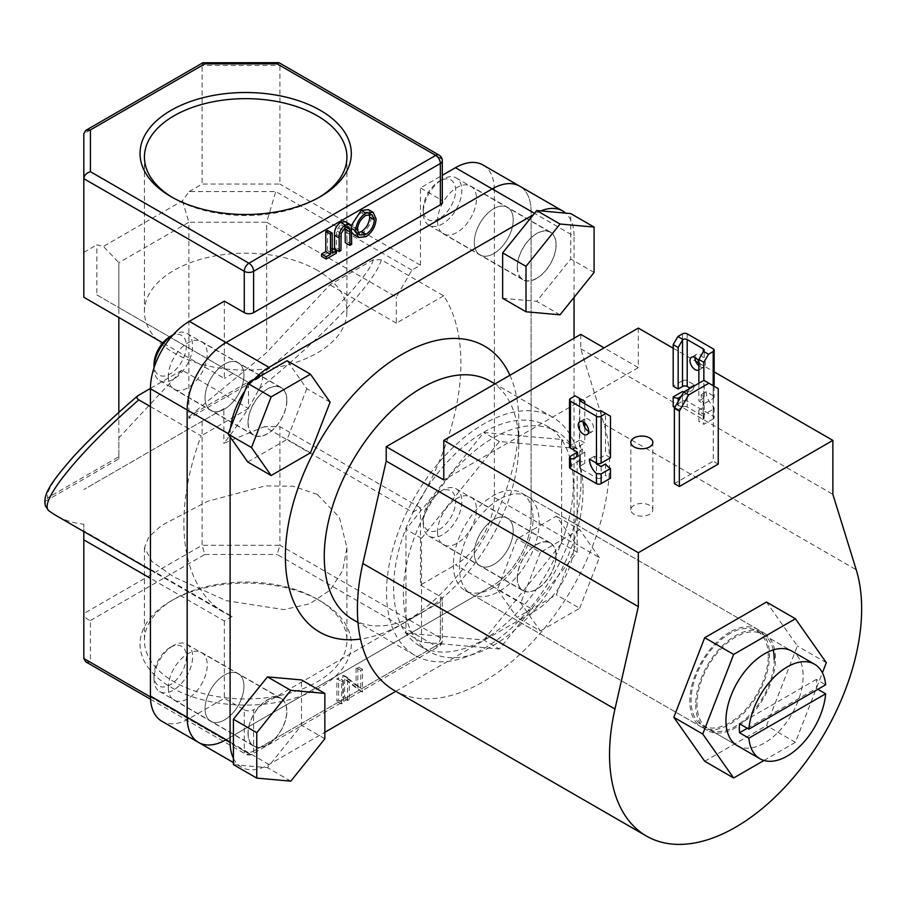 <?xml version="1.0" encoding="UTF-8"?>
<svg xmlns="http://www.w3.org/2000/svg" width="907" height="907" viewBox="0 0 907 907"><rect width="100%" height="100%" fill="white"/><g stroke="black" fill="none" stroke-linecap="round" stroke-linejoin="round"><path stroke-width="0.68" stroke-dasharray="4.54 3.4" d="M768.274 655.954A54.579 31.518 120 0 0 756.971 630.966A54.579 31.518 120 0 0 714.909 645.591A54.579 31.518 120 0 0 691.077 700.521A54.579 31.518 120 0 0 702.381 725.509A54.579 31.518 120 0 0 744.443 710.884A54.579 31.518 120 0 0 768.274 655.954M817.876 689.32L816.323 688.413A54.579 31.518 120 0 0 816.515 683.81A54.579 31.518 120 0 0 816.323 679.434L825.653 684.819M352.755 619.47A137.558 79.419 120 0 0 421.54 612.656A137.558 79.419 120 0 0 518.804 444.181A137.558 79.419 120 0 0 490.313 381.212M518.804 444.181L518.804 421.721A165.074 95.303 -60 0 1 402.084 623.88A165.074 95.303 -60 0 1 360.487 639.05M509.915 375.271A165.074 95.303 -60 0 1 518.804 421.721M581.058 480.12A137.558 79.419 120 0 0 552.567 417.152A137.558 79.419 120 0 0 446.561 453.999A137.558 79.419 120 0 0 386.518 592.43A137.558 79.419 120 0 0 415.009 655.41A137.558 79.419 120 0 0 521.003 618.551A137.558 79.419 120 0 0 581.058 480.12M517.251 267.168A27.516 15.884 120 0 0 522.942 279.764A27.516 15.884 120 0 0 544.143 272.395A27.516 15.884 120 0 0 556.15 244.709A27.516 15.884 120 0 0 550.458 232.113A27.516 15.884 120 0 0 529.257 239.482A27.516 15.884 120 0 0 517.251 267.168M474.293 242.373A27.516 15.884 120 0 0 479.984 254.969A27.516 15.884 120 0 0 501.186 247.6A27.516 15.884 120 0 0 513.203 219.913A27.516 15.884 120 0 0 507.501 207.318A27.516 15.884 120 0 0 486.299 214.687A27.516 15.884 120 0 0 474.293 242.373A27.516 15.884 120 0 0 479.984 254.969A27.516 15.884 120 0 0 501.186 247.6A27.516 15.884 120 0 0 513.203 219.913A27.516 15.884 120 0 0 507.501 207.318A27.516 15.884 120 0 0 486.299 214.687A27.516 15.884 120 0 0 474.293 242.373M517.251 578.065A27.516 15.884 120 0 0 522.942 590.65A27.516 15.884 120 0 0 544.143 583.28A27.516 15.884 120 0 0 556.15 555.594A27.516 15.884 120 0 0 550.458 542.998A27.516 15.884 120 0 0 529.257 550.379A27.516 15.884 120 0 0 517.251 578.065M474.293 553.259A27.516 15.884 120 0 0 479.984 565.855A27.516 15.884 120 0 0 501.186 558.485A27.516 15.884 120 0 0 513.203 530.799A27.516 15.884 120 0 0 507.501 518.203A27.516 15.884 120 0 0 486.299 525.572A27.516 15.884 120 0 0 474.293 553.259A27.516 15.884 120 0 0 479.984 565.855A27.516 15.884 120 0 0 501.186 558.485A27.516 15.884 120 0 0 513.203 530.799A27.516 15.884 120 0 0 507.501 518.203A27.516 15.884 120 0 0 486.299 525.572A27.516 15.884 120 0 0 474.293 553.259M248.008 733.502A27.516 15.884 120 0 0 253.711 746.098A27.516 15.884 120 0 0 274.912 738.729A27.516 15.884 120 0 0 286.918 711.043A27.516 15.884 120 0 0 281.215 698.447A27.516 15.884 120 0 0 260.014 705.816A27.516 15.884 120 0 0 248.008 733.502M205.05 708.707A27.516 15.884 120 0 0 210.753 721.292A27.516 15.884 120 0 0 231.954 713.922A27.516 15.884 120 0 0 243.96 686.236A27.516 15.884 120 0 0 238.269 673.652A27.516 15.884 120 0 0 217.068 681.021A27.516 15.884 120 0 0 205.05 708.707A27.516 15.884 120 0 0 210.753 721.292A27.516 15.884 120 0 0 231.954 713.922A27.516 15.884 120 0 0 243.96 686.236A27.516 15.884 120 0 0 238.269 673.652A27.516 15.884 120 0 0 217.068 681.021A27.516 15.884 120 0 0 205.05 708.707M248.008 422.617A27.516 15.884 120 0 0 253.711 435.213A27.516 15.884 120 0 0 274.912 427.832A27.516 15.884 120 0 0 286.918 400.146A27.516 15.884 120 0 0 281.215 387.561A27.516 15.884 120 0 0 260.014 394.93A27.516 15.884 120 0 0 248.008 422.617M205.05 397.81A27.516 15.884 120 0 0 210.753 410.406A27.516 15.884 120 0 0 231.954 403.037A27.516 15.884 120 0 0 243.96 375.351A27.516 15.884 120 0 0 238.269 362.755A27.516 15.884 120 0 0 217.068 370.124A27.516 15.884 120 0 0 205.05 397.81A27.516 15.884 120 0 0 210.753 410.406A27.516 15.884 120 0 0 231.954 403.037A27.516 15.884 120 0 0 243.96 375.351A27.516 15.884 120 0 0 238.269 362.755A27.516 15.884 120 0 0 217.068 370.124A27.516 15.884 120 0 0 205.05 397.81M729.682 632.236A56.347 32.527 120 0 0 692.869 681.883A56.347 32.527 120 0 0 701.508 727.04A56.347 32.527 120 0 0 729.682 724.251A56.347 32.527 120 0 0 766.483 674.593A56.347 32.527 120 0 0 757.844 629.447A56.347 32.527 120 0 0 729.682 632.236M499.349 499.258A56.347 32.527 120 0 0 462.536 548.905A56.347 32.527 120 0 0 471.175 594.062A56.347 32.527 120 0 0 499.349 591.262A56.347 32.527 120 0 0 536.162 541.615A56.347 32.527 120 0 0 527.523 496.469A56.347 32.527 120 0 0 499.349 499.258M483.782 640.025L561.603 543.225L561.603 439.476L483.782 432.526L405.973 529.325L405.973 633.075L483.782 640.025L499.349 649.015L577.158 552.216L561.603 543.225M233.416 758.252A55.021 31.768 120 0 0 241.511 767.231A55.021 31.768 120 0 0 269.016 764.499L324.853 732.266M198.554 742.425A55.021 31.768 120 0 0 226.07 739.704L492.184 586.058A55.021 31.768 120 0 0 531.094 518.668L531.094 211.376A55.021 31.768 120 0 0 519.7 186.184A55.021 31.768 120 0 1 531.094 211.376L531.094 518.668L494.372 497.467L494.372 190.164L574.052 236.171A55.021 31.768 120 0 0 565.639 213.134M395.781 691.315L535.141 610.853A55.021 31.768 120 0 0 574.052 543.463L574.052 338.243M574.052 297.383L574.052 236.171M540.81 210.912A55.021 31.768 120 0 0 535.141 213.712L533.305 214.766M253.325 380.237A55.021 31.768 120 0 0 244.867 391.008M230.525 427.957A55.021 31.768 120 0 0 230.106 434.748L230.106 436.868M577.158 552.216L577.158 448.455L499.349 441.505L421.528 538.316L421.528 642.065L499.349 649.015M421.528 642.065L405.973 633.075M577.158 448.455L561.603 439.476M499.349 441.505L483.782 432.526M421.528 538.316L405.973 529.325M816.323 679.434L739.522 723.775M747.3 728.264L816.323 688.413M773.206 649.934A54.579 31.518 120 0 0 762.878 634.39A54.579 31.518 120 0 0 720.816 649.004A54.579 31.518 120 0 0 696.995 703.934A54.579 31.518 120 0 0 708.299 728.922A54.579 31.518 120 0 0 750.361 714.308A54.579 31.518 120 0 0 774.193 659.378M702.381 725.509L737.244 745.633A54.579 31.518 120 0 0 779.306 731.019A54.579 31.518 120 0 0 803.137 676.089A54.579 31.518 120 0 0 791.834 651.101L762.878 634.39M763.966 760.474L795.428 742.311L822.4 672.779M704.705 761.256L766.483 725.6L797.366 645.988L766.483 602.055M795.428 742.311L766.483 725.6M826.311 662.7L797.366 645.988M703.923 380.339L713.253 385.724L713.253 461.198L674.354 483.669M713.253 385.724L718.242 388.604M718.242 464.078L713.253 461.198M649.605 505.324A11.009 6.349 0 0 0 637.61 503.941A11.009 6.349 0 0 0 630.818 509.813A11.009 6.349 0 0 0 634.038 514.303A11.009 6.349 0 0 0 646.033 515.686A11.009 6.349 0 0 0 652.825 509.813A11.009 6.349 0 0 0 649.605 505.324M573.326 484.225A127.071 73.365 -60 0 1 517.863 612.1A127.071 73.365 -60 0 1 419.941 646.147A127.071 73.365 -60 0 1 393.627 587.974A127.071 73.365 -60 0 1 449.09 460.098A127.071 73.365 -60 0 1 547.012 426.052A127.071 73.365 -60 0 1 573.326 484.225M583.054 489.837A127.071 73.365 -60 0 1 527.591 617.712A127.071 73.365 -60 0 1 429.669 651.759A127.071 73.365 -60 0 1 403.354 593.586A127.071 73.365 -60 0 1 458.817 465.71A127.071 73.365 -60 0 1 556.739 431.664A127.071 73.365 -60 0 1 583.054 489.837M580.741 334.377L580.741 348.753L604.107 424.193A178.271 102.922 -60 0 1 609.538 463.318A178.271 102.922 -60 0 1 531.717 642.723A178.271 102.922 -60 0 1 394.341 690.488M695.748 704.66A56.347 32.527 120 0 0 707.415 730.452A56.347 32.527 120 0 0 750.837 715.351A56.347 32.527 120 0 0 775.428 658.652A56.347 32.527 120 0 0 763.762 632.859A56.347 32.527 120 0 0 720.339 647.961A56.347 32.527 120 0 0 695.748 704.66M453.364 564.71A56.347 32.527 120 0 0 465.03 590.502A56.347 32.527 120 0 0 508.442 575.412A56.347 32.527 120 0 0 533.044 518.713A56.347 32.527 120 0 0 521.378 492.92A56.347 32.527 120 0 0 477.955 508.011A56.347 32.527 120 0 0 453.364 564.71M673.187 348.22L695.692 361.213M698.866 363.038L714.149 371.87M638.324 328.085L638.324 367.63L604.085 347.857M580.741 348.753L832.864 494.315M638.324 367.63L443.784 479.939M439.43 218.474A22.89 13.22 -60 0 1 423.24 209.132A22.89 13.22 -60 0 1 439.43 181.094L442.548 179.291A27.289 15.759 120 0 0 423.24 212.726A27.289 15.759 120 0 0 428.898 225.219A27.289 15.759 120 0 0 442.548 223.859A27.289 15.759 120 0 0 460.371 199.812A27.289 15.759 120 0 0 456.187 177.942A27.289 15.759 120 0 0 442.548 179.291L439.43 181.094A22.89 13.22 -60 0 1 455.62 190.436A22.89 13.22 -60 0 1 439.43 218.474M536.695 278.222A27.289 15.759 -60 0 1 523.056 279.571A27.289 15.759 -60 0 1 518.872 257.701A27.289 15.759 -60 0 1 536.695 233.655A27.289 15.759 -60 0 1 550.345 232.305A27.289 15.759 -60 0 1 554.528 254.175A27.289 15.759 -60 0 1 536.695 278.222M560.038 314.808L536.695 301.328L570.741 258.983L570.741 213.587M594.085 272.463L570.741 258.983M502.659 298.29L536.695 301.328M423.24 520.017A22.89 13.22 -60 0 1 439.43 491.979A22.89 13.22 -60 0 1 455.62 501.322A22.89 13.22 -60 0 1 439.43 529.359A22.89 13.22 -60 0 1 423.24 520.017L423.24 523.611A27.289 15.759 120 0 0 428.898 536.105A27.289 15.759 120 0 0 449.929 528.792A27.289 15.759 120 0 0 461.844 501.322A27.289 15.759 120 0 0 456.187 488.839A27.289 15.759 120 0 0 442.548 490.188A27.289 15.759 120 0 0 423.24 523.611M517.398 577.974A27.289 15.759 -60 0 1 529.314 550.504A27.289 15.759 -60 0 1 550.345 543.191A27.289 15.759 -60 0 1 555.991 555.685A27.289 15.759 -60 0 1 544.087 583.156A27.289 15.759 -60 0 1 523.056 590.468A27.289 15.759 -60 0 1 517.398 577.974M497.387 589.527L517.047 617.486L556.354 594.788L576.013 544.132L556.354 516.174L517.047 538.86L497.387 589.527L520.731 602.996L540.391 630.966L517.047 617.486M540.391 630.966L579.698 608.268L556.354 594.788M579.698 608.268L599.357 557.612L576.013 544.132M599.357 557.612L579.698 529.643L556.354 516.174M579.698 529.643L540.391 552.34L517.047 538.86M540.391 552.34L520.731 602.996M170.199 647.428A22.89 13.22 -60 0 1 186.377 656.77A22.89 13.22 -60 0 1 170.199 684.808A22.89 13.22 -60 0 1 154.009 675.454A22.89 13.22 -60 0 1 170.199 647.428L173.305 645.625A27.289 15.759 120 0 0 154.009 679.048A27.289 15.759 120 0 0 159.666 691.542A27.289 15.759 120 0 0 173.305 690.193A27.289 15.759 120 0 0 191.139 666.146A27.289 15.759 120 0 0 186.955 644.276A27.289 15.759 120 0 0 173.305 645.625L170.199 647.428M267.463 699.989A27.289 15.759 -60 0 1 281.113 698.639A27.289 15.759 -60 0 1 285.286 720.509A27.289 15.759 -60 0 1 267.463 744.556A27.289 15.759 -60 0 1 253.813 745.905A27.289 15.759 -60 0 1 249.629 724.035A27.289 15.759 -60 0 1 267.463 699.989M233.416 764.624L267.463 767.662L301.509 725.317L301.509 679.921M290.807 781.142L267.463 767.662M324.853 738.786L301.509 725.317M170.199 336.531A22.89 13.22 -60 0 1 186.377 345.884A22.89 13.22 -60 0 1 170.199 373.911A22.89 13.22 -60 0 1 154.009 364.569M154.009 368.163A27.289 15.759 120 0 1 154.009 367.845L154.009 368.163A27.289 15.759 120 0 0 159.666 380.657A27.289 15.759 120 0 0 180.697 373.344A27.289 15.759 120 0 0 192.601 345.884A27.289 15.759 120 0 0 186.955 333.391A27.289 15.759 120 0 0 173.305 334.74A27.289 15.759 120 0 0 173.033 334.898L173.305 334.74M286.759 400.236A27.289 15.759 -60 0 1 274.844 427.707A27.289 15.759 -60 0 1 253.813 435.02A27.289 15.759 -60 0 1 248.167 422.526A27.289 15.759 -60 0 1 260.082 395.055A27.289 15.759 -60 0 1 281.113 387.743A27.289 15.759 -60 0 1 286.759 400.236M330.114 402.164L306.77 388.684L287.122 360.725M247.804 462.037L287.122 439.339L306.77 388.684M310.466 452.82L287.122 439.339M172.557 197.533A101.244 58.456 0 0 0 174.087 198.429L170.97 196.638L174.087 198.429A101.244 58.456 0 0 0 317.269 198.429A101.244 58.456 0 0 0 318.788 197.533M317.269 599.176L320.375 600.978A105.643 60.996 0 0 0 170.97 600.978A105.643 60.996 0 0 0 170.97 687.234A105.643 60.996 0 0 0 320.375 687.234A105.643 60.996 0 0 0 320.375 600.978L317.269 599.176A101.244 58.456 180 0 1 346.916 640.512A101.244 58.456 180 0 1 284.413 694.513A101.244 58.456 180 0 1 174.087 681.837A101.244 58.456 180 0 1 144.428 640.512A101.244 58.456 180 0 1 174.087 599.176A101.244 58.456 180 0 1 317.269 599.176M317.269 270.32A101.244 58.456 0 0 0 206.932 257.645A101.244 58.456 0 0 0 144.428 311.645A101.244 58.456 0 0 0 174.087 352.982A101.244 58.456 0 0 0 284.413 365.646A101.244 58.456 0 0 0 346.916 311.645A101.244 58.456 0 0 0 317.269 270.32M437.559 221.172A27.516 15.884 120 0 0 443.262 233.757A27.516 15.884 120 0 0 464.463 226.387A27.516 15.884 120 0 0 476.47 198.701A27.516 15.884 120 0 0 470.778 186.105A27.516 15.884 120 0 0 449.577 193.486A27.516 15.884 120 0 0 437.559 221.172M437.559 532.058A27.516 15.884 120 0 0 443.262 544.654A27.516 15.884 120 0 0 464.463 537.284A27.516 15.884 120 0 0 476.47 509.598A27.516 15.884 120 0 0 470.778 497.002A27.516 15.884 120 0 0 449.577 504.371A27.516 15.884 120 0 0 437.559 532.058M168.328 687.495A27.516 15.884 120 0 0 174.031 700.091A27.516 15.884 120 0 0 195.22 692.721A27.516 15.884 120 0 0 207.238 665.035A27.516 15.884 120 0 0 201.535 652.439A27.516 15.884 120 0 0 180.334 659.808A27.516 15.884 120 0 0 168.328 687.495M168.328 376.609A27.516 15.884 120 0 0 174.031 389.205A27.516 15.884 120 0 0 195.22 381.836A27.516 15.884 120 0 0 207.238 354.149A27.516 15.884 120 0 0 201.535 341.554A27.516 15.884 120 0 0 180.334 348.923A27.516 15.884 120 0 0 168.328 376.609M317.269 494.394L293.063 486.209L265.207 485.914L207.499 501.356L161.389 525.527L148.691 537.091L144.428 547.681L151.968 561.535L174.087 577.056L226.172 600.638L283.914 609.617L309.672 603.813L329.967 590.287L342.665 570.616L346.916 547.681L339.399 517.319L317.269 494.394M259.062 389.069C298.505 356.564 329.921 327.212 353.311 301.011C369.285 282.927 378.627 269.198 381.359 259.833L443.67 295.818A195.878 113.092 -60 0 1 460.903 363.129A195.878 113.092 -60 0 1 412.674 512.285L264.368 426.664L223.882 443.342A195.878 113.092 120 0 0 259.062 389.069C261.783 384.273 262.883 379.908 262.361 375.963L261.715 374.217L190.561 415.304L266.681 352.528L266.681 222.249L396.325 297.088L411.88 270.139L420.44 265.195L420.44 187.919L442.299 175.3M327.529 230.423L327.529 250.581L331.769 248.133L331.769 250.434L321.554 256.341M345.284 221.682L346.644 223.553L346.984 241.647L345.238 242.657M345.227 227.328L344.127 224.154L340.658 224.573L336.463 230.786L336.259 247.849L334.513 248.847M368.491 209.653L371.428 216.206C370.906 223.723 367.539 229.641 361.326 233.949L353.934 234.788M351.655 232.135L351.145 225.786M411.88 270.139L275.796 191.57L189.087 191.57L182.488 200.776L103.432 246.421L96.834 244.833L96.834 294.9L248.473 382.448L248.473 408.513L182.035 370.147L118.84 437.888L118.84 456.709L47.686 497.784C43.423 487.07 83.92 441.38 138.544 395.259M182.035 370.147L150.426 388.4M381.359 259.833L373.378 259.685L329.887 284.798L266.681 352.528M373.378 259.685C369.047 276.76 319.287 327.801 261.715 374.217M150.426 406.574L201.127 435.848A195.878 113.092 -60 0 0 224.46 612.735A195.878 113.092 -60 0 0 232.124 616.522L83.818 530.901L83.818 524.212A195.878 113.092 120 0 1 55.917 515.437M83.818 530.901L83.818 531.547M232.124 616.522L224.358 621.012L150.426 578.326M443.67 295.818L396.325 323.153L396.325 297.088M482.978 164.983A55.021 31.768 -60 0 1 494.372 190.164M494.372 497.467A55.021 31.768 -60 0 1 455.461 564.857L492.184 586.058A55.021 31.768 120 0 0 531.094 518.668L574.052 543.463M412.674 512.285L420.44 507.795L420.44 585.072L455.461 564.857M248.473 408.513L201.127 435.848M224.358 621.012L224.358 698.277L189.336 718.503A55.021 31.768 -60 0 1 161.82 721.224M224.358 301.135L224.358 378.412L162.795 342.869M232.918 373.469L224.358 378.412M420.44 507.795L279.912 426.664L264.368 426.664M189.087 191.57L202.102 184.064L279.912 184.064L279.912 65.451L279.107 62.753M420.44 265.195L279.912 184.064M85.757 661.827L90.428 662.291L90.428 620.524C86.437 619.232 84.238 616.907 83.818 613.551L83.818 524.212M223.882 408.694L83.818 489.553L223.882 408.694L223.882 443.342M202.102 421.267L202.102 545.266L83.818 613.551L83.818 658.482M83.818 297.269L83.818 133.737L202.102 65.451L202.102 184.064M83.818 252.35L96.834 244.833M150.437 696.939L244.278 751.109L244.278 709.784L224.358 698.277M420.44 585.072L440.36 596.568L440.36 637.904L279.912 545.266L279.912 426.664M338.628 700.227L336.882 701.236L336.882 678.776L338.628 677.767L338.628 700.227L343.3 702.925L341.554 703.934L336.882 701.236M344.615 679.139L344.615 696.769L342.869 697.778L342.869 675.318L356.088 685.363L356.088 667.688L357.834 666.679L357.834 689.139L344.615 679.139L349.286 681.826L349.286 699.467L344.615 696.769M440.36 601.965L253.609 709.784L253.609 751.109L440.36 643.29L440.36 601.965A6.598 3.809 0 0 0 442.299 599.266A6.598 3.809 0 0 0 440.36 596.568M202.896 62.753L202.102 65.451L279.912 65.451L440.36 158.09L440.36 199.427L420.44 187.919M269.016 764.499L226.07 739.704L492.184 586.058L535.141 610.853M244.278 709.784A6.598 3.809 0 0 0 253.609 709.784M440.36 199.427A6.598 3.809 180 0 1 442.299 202.114M396.325 323.153L329.887 284.798M248.473 382.448L118.84 307.609L118.84 317.484M118.84 412.39L118.84 437.888M45.463 506.106L45.35 501.254L47.686 497.784M45.35 501.254L118.84 458.829L118.84 262.679L188.871 222.249L188.871 418.388L262.361 375.963M190.561 415.304L188.871 418.388M182.488 200.776L188.871 222.249L266.681 222.249L275.796 191.57M96.834 294.9L118.84 307.609L118.84 262.679L103.432 246.421M118.84 458.829L118.84 456.709M90.428 620.524L204.835 554.472L202.102 545.266L279.912 545.266L277.179 554.472L435.7 645.988L248.937 753.808L90.428 662.291M349.286 699.467L347.54 700.476L342.869 697.778M347.54 700.476L347.54 678.017L360.759 688.062L360.759 670.386L362.505 669.377L362.505 691.837L357.437 689.377M362.108 692.064L349.286 681.826M362.505 691.837L357.834 689.139M362.505 669.377L357.834 666.679M360.759 670.386L356.088 667.688M360.759 688.062L356.088 685.363M347.903 677.801L343.243 675.103M347.54 678.017L342.869 675.318M341.554 703.934L341.554 681.474L336.882 678.776M341.554 681.474L343.3 680.465L338.628 677.767M343.3 680.465L343.3 702.925M376.099 218.904L371.428 216.206M365.997 236.648L361.326 233.949M351.599 228.485L350.975 228.122M357.392 229.822L352.721 227.124L355.045 232.351L357.891 232.861M369.183 214.188L367.358 212.057L361.247 212.691C356.066 216.104 353.231 220.923 352.721 227.124M365.906 215.378L361.247 212.691M351.655 244.346L346.984 241.647M351.315 226.251L346.644 223.553M340.93 250.536L336.259 247.849M341.134 233.473L336.463 230.786M345.329 227.272L340.658 224.573M346.202 226.852L345.159 226.262M332.2 253.28L327.529 250.581M336.44 253.132L331.769 250.434M698.866 365.804A7.369 4.252 -120 0 0 700.181 366.768A7.369 4.252 -120 0 0 703.877 367.131A7.369 4.252 -120 0 0 705 361.224A7.369 4.252 -120 0 0 700.181 354.728A7.369 4.252 -120 0 0 696.497 354.365A7.369 4.252 -120 0 0 694.977 357.483M698.866 383.253L698.866 400.962L703.843 403.83L703.843 380.384M713.185 348.844L713.185 395.747A3.299 1.905 180 0 1 714.149 397.096A3.299 1.905 180 0 1 713.185 398.445L703.843 403.83M682.518 333.844L682.518 380.747L673.187 386.133M703.843 414.612L703.843 424.317L713.185 418.932L713.185 409.227L703.843 414.612A13.208 7.619 60 0 1 698.866 410.077L703.22 407.56L704.183 405.667L703.22 402.447A13.208 7.619 60 0 1 701.202 394.579L703.22 395.747A3.299 1.905 180 0 1 704.183 397.096A3.299 1.905 180 0 1 703.22 398.445L698.866 400.962M682.518 380.747A3.299 1.905 180 0 1 687.189 380.747L687.189 333.844M698.866 410.077L698.866 421.449L703.843 424.317M713.185 395.747L706.179 391.699A13.208 7.619 -120 0 0 713.185 406.189L713.185 416.234L687.189 401.223L687.189 391.178A13.208 7.619 -120 0 0 691.463 390.826A13.208 7.619 -120 0 0 694.195 384.783L687.189 380.747M687.189 391.178L682.518 391.529L682.518 401.223L673.187 406.619M678.164 401.586L678.164 409.499L682.518 406.982L682.518 395.611L681.157 396.404M674.74 407.515L678.164 409.499M698.866 361.451A7.369 4.252 60 0 1 698.889 370.011A7.369 4.252 60 0 1 698.866 370.022M689.15 388.865A13.208 7.619 60 0 1 687.189 393.196L691.463 390.826M682.518 395.611L687.189 393.196L687.189 406.982L703.22 416.234L703.22 402.447M703.22 407.56L703.22 418.932L698.866 421.449M682.518 401.223A3.299 1.905 180 0 1 687.189 401.223M713.185 416.234A3.299 1.905 180 0 1 714.149 417.583A3.299 1.905 180 0 1 713.185 418.932M703.22 418.932A3.299 1.905 0 0 0 704.183 417.583A3.299 1.905 0 0 0 703.22 416.234M687.189 406.982A3.299 1.905 0 0 0 682.518 406.982M713.185 409.227L714.149 407.844L713.185 406.189M706.179 391.699L701.202 394.579M694.195 384.783L689.218 387.663M588.677 431.403A7.369 4.252 -120 0 0 592.135 431.653A7.369 4.252 -120 0 0 593.257 425.734A7.369 4.252 -120 0 0 588.45 419.238A7.369 4.252 -120 0 0 584.754 418.875A7.369 4.252 -120 0 0 583.235 421.993M610.468 457.74L605.491 454.872L601.126 457.389A3.299 1.905 180 0 1 596.455 457.389L594.436 456.221A13.208 7.619 -120 0 0 595.876 462.797M610.468 416.234L605.491 413.354L605.491 454.872M584.788 401.404L579.811 398.536L579.811 440.042L570.469 445.439A3.299 1.905 180 0 0 569.505 446.777M579.811 398.536L575.14 395.837M584.788 403.74L584.788 423.081M584.788 427.446L584.788 442.922L579.811 440.042M582.453 449.294L579.811 450.824A13.208 7.619 -120 0 0 584.788 452.037L580.435 454.838A13.208 7.619 -120 0 0 582.453 449.294L580.435 448.126A3.299 1.905 180 0 1 579.46 446.777A3.299 1.905 180 0 1 580.435 445.439L584.788 442.922M605.491 413.354L600.797 410.644M605.491 463.987L605.491 475.359L610.468 478.227M579.811 450.824L579.811 460.529L584.788 463.409L580.435 465.926L580.435 454.554L580.435 468.613L596.455 477.876L596.455 464.089M570.469 456.221L570.469 465.926L579.811 460.529M584.788 452.037L584.788 463.409M601.126 466.504L601.126 477.876L605.491 475.359M580.435 468.613A3.299 1.905 180 0 1 579.46 467.264A3.299 1.905 180 0 1 580.435 465.926M601.126 477.876A3.299 1.905 180 0 1 596.455 477.876M570.469 465.926A3.299 1.905 0 0 0 569.505 467.264M594.436 456.221L589.459 459.089M535.141 213.712L534.472 213.315M230.106 434.748L228.303 433.693M604.107 424.193L856.219 569.755M204.835 554.472L277.179 554.472M226.07 739.704L189.336 718.503M150.528 699.229L245.638 754.136A6.598 6.598 0 0 0 252.248 754.136A6.598 3.809 60 0 0 253.609 751.109A6.598 3.809 180 0 1 244.278 751.109A6.598 3.809 120 0 0 245.638 754.136A6.598 3.809 120 0 0 248.937 753.808A6.598 3.809 60 0 0 252.248 754.136L438.999 646.317A6.598 3.809 60 0 1 435.7 645.988A6.598 3.809 120 0 0 440.36 637.904A6.598 3.809 0 0 1 442.299 640.603A6.598 3.809 0 0 1 440.36 643.29A6.598 3.809 60 0 1 438.999 646.317A6.598 6.598 0 0 0 442.299 640.603L442.299 599.266M442.299 160.788A6.598 3.809 0 0 0 440.36 158.09A6.598 3.809 120 0 0 438.999 155.063M351.655 230.786L346.984 228.088M340.93 237.078L336.259 234.38M713.185 398.445L713.185 385.679M703.22 395.747L703.22 398.445M570.469 398.536L570.469 445.439M580.435 445.439L580.435 448.126M601.126 410.837L601.126 457.389M596.455 457.389L596.455 410.486M756.971 630.966L791.834 651.101M552.567 417.152L494.973 383.899M443.262 233.757L522.942 279.764M443.262 544.654L522.942 590.65M174.031 700.091L253.711 746.098M174.031 389.205L253.711 435.213M701.508 727.04L471.175 594.062M757.844 629.447L527.523 496.469M241.511 767.231L233.416 762.56M201.535 341.554L281.215 387.561M201.535 652.439L281.215 698.447M470.778 497.002L550.458 542.998M470.778 186.105L550.458 232.113M415.009 655.41L357.993 622.485M421.54 612.656L402.084 623.88M737.244 745.633L708.299 728.922M630.818 509.813L630.818 442.423M429.669 651.759L419.941 646.147M465.03 590.502L707.415 730.452M521.378 492.92L763.762 632.859M556.739 431.664L547.012 426.052M652.825 509.813L652.825 442.423M423.24 209.132L423.24 212.726M428.898 225.219L523.056 279.571M456.187 177.942L550.345 232.305M439.43 491.979L442.548 490.188M456.187 488.839L550.345 543.191M428.898 536.105L523.056 590.468M186.955 644.276L281.113 698.639M159.666 691.542L253.813 745.905M154.009 675.454L154.009 679.048M159.666 380.657L253.813 435.02M186.955 333.391L281.113 387.743M174.087 599.176L170.97 600.978M144.428 311.645L144.428 157.104M144.428 547.681L144.428 640.512M150.426 570.004L224.46 612.735M346.916 547.681L346.916 640.512M346.916 311.645L346.916 157.104M355.045 232.351L359.716 235.049M367.358 212.057L372.029 214.744M344.127 224.154L348.787 226.852M317.269 198.429L320.375 196.638M696.497 354.365L691.519 357.245M704.183 397.096L704.183 350.193M714.149 386.246L714.149 397.096M704.183 417.583L704.183 405.667M714.149 407.844L714.149 417.583M703.877 367.131L698.889 370.011M584.754 418.875L579.777 421.755M579.46 446.777L579.46 399.874M579.46 467.264L579.46 455.359M592.135 431.653L587.146 434.521M579.834 455.28L574.743 458.216"/><path stroke-width="1.36" d="M748.865 729.16L825.653 684.819A54.579 31.518 120 0 0 814.554 664.219A54.579 31.518 120 0 0 774.306 676.985A54.579 31.518 120 0 0 748.865 729.16L739.522 723.775A54.579 31.518 120 0 0 739.33 728.378A54.579 31.518 120 0 0 739.522 732.754L748.865 738.151A54.579 31.518 120 0 0 759.964 758.751A54.579 31.518 120 0 0 800.212 745.996A54.579 31.518 120 0 0 825.653 693.81L817.876 689.32M494.973 383.899L490.313 381.212A137.558 79.419 120 0 0 384.307 418.059A137.558 79.419 120 0 0 324.264 556.49A137.558 79.419 120 0 0 352.755 619.47L357.993 622.485M360.487 639.05A165.074 95.303 -60 0 1 285.365 556.49A165.074 95.303 -60 0 1 379.307 370.067A165.074 95.303 -60 0 1 509.915 375.271M230.106 436.868L230.106 742.039A55.021 31.768 120 0 0 233.416 758.252M565.639 213.134A55.021 31.768 120 0 0 562.657 210.98L519.7 186.184A55.021 31.768 120 0 0 492.184 188.905L226.07 342.551A55.021 31.768 120 0 0 187.159 409.941L187.159 717.244A55.021 31.768 120 0 0 198.554 742.425A55.021 31.768 120 0 0 226.07 739.704M324.853 732.266L395.781 691.315M574.052 338.243L574.052 297.383M562.657 210.98A55.021 31.768 120 0 0 540.81 210.912M533.305 214.766L269.016 367.358A55.021 31.768 120 0 0 253.325 380.237M244.867 391.008A55.021 31.768 120 0 0 230.525 427.957M748.865 738.151L825.653 693.81M739.522 732.754L747.3 728.264M814.554 664.219L791.834 651.101A54.579 31.518 120 0 0 749.772 665.727A54.579 31.518 120 0 0 725.94 720.646A54.579 31.518 120 0 0 737.244 745.633L759.964 758.751M822.4 672.779L826.311 662.7L795.428 618.767L733.65 654.423L702.766 734.035L733.65 777.979L763.966 760.474M795.428 618.767L766.483 602.055L704.705 637.712L673.822 717.324L704.705 761.256L733.65 777.979M774.193 659.378A54.579 31.518 120 0 0 773.206 649.934M733.65 654.423L704.705 637.712M702.766 734.035L673.822 717.324M688.674 394.896L679.332 411.064L679.332 486.537L718.242 464.078L718.242 388.604L703.923 380.339L683.685 392.017L688.674 394.896L708.9 383.208M679.332 411.064L674.354 408.195L674.354 483.669L679.332 486.537M674.354 408.195L683.685 392.017M649.605 437.934A11.009 6.349 0 0 0 637.61 436.55A11.009 6.349 0 0 0 630.818 442.423A11.009 6.349 0 0 0 634.038 446.913A11.009 6.349 0 0 0 646.033 448.296A11.009 6.349 0 0 0 652.825 442.423A11.009 6.349 0 0 0 649.605 437.934M714.149 371.87L832.864 440.405L832.864 494.315L856.219 569.755A178.271 102.922 -60 0 1 861.65 608.88A178.271 102.922 -60 0 1 783.829 788.285A178.271 102.922 -60 0 1 646.453 836.05L394.341 690.488A178.271 102.922 -60 0 1 357.415 608.88A178.271 102.922 -60 0 1 362.845 563.485L386.212 461.073L638.324 606.624L638.324 552.714L443.784 440.405L443.784 479.939L386.212 446.697L386.212 461.073M646.453 836.05A178.271 102.922 -60 0 1 609.538 754.431A178.271 102.922 -60 0 1 614.957 709.047L638.324 606.624M604.085 347.857L580.741 334.377L386.212 446.697M832.864 440.405L638.324 552.714M673.187 348.22L638.324 328.085L443.784 440.405M695.692 361.213L698.866 363.038M560.038 314.808L594.085 272.463L594.085 227.067L570.741 213.587L536.695 210.549L502.659 252.894L502.659 298.29L526.003 311.77L560.038 314.808M594.085 227.067L560.038 224.029L536.695 210.549M560.038 224.029L526.003 266.375L502.659 252.894M526.003 266.375L526.003 311.77M267.463 676.883L233.416 719.228L233.416 764.624L256.76 778.104L290.807 781.142L324.853 738.786L324.853 693.402L301.509 679.921L267.463 676.883L290.807 690.352L256.76 732.709L233.416 719.228M256.76 732.709L256.76 778.104M324.853 693.402L290.807 690.352M154.009 364.569L154.009 367.845A27.289 15.759 120 0 1 173.033 334.898L170.199 336.531A22.89 13.22 -60 0 0 154.009 364.569M310.466 374.206L287.122 360.725L247.804 383.423L228.156 434.079L247.804 462.037L271.148 475.517L310.466 452.82L330.114 402.164L310.466 374.206L271.148 396.892L247.804 383.423M271.148 396.892L251.5 447.559L228.156 434.079M251.5 447.559L271.148 475.517M170.97 196.638L170.97 196.638A105.643 60.996 180 0 1 170.97 110.382A105.643 60.996 180 0 1 320.375 110.382A105.643 60.996 180 0 1 320.375 196.638A105.643 60.996 180 0 1 170.97 196.638M318.788 197.533A101.244 58.456 0 0 0 346.916 157.104A101.244 58.456 0 0 0 317.269 115.767A101.244 58.456 0 0 0 206.932 103.103A101.244 58.456 0 0 0 144.428 157.104A101.244 58.456 0 0 0 172.557 197.533M336.44 250.831L336.44 253.132L326.214 259.039L321.554 256.341L321.554 254.039L325.794 251.59L325.794 231.432L327.529 230.423L332.2 233.11L332.2 253.28L336.44 250.831L332.2 248.382M349.909 245.355L349.83 228.949L348.787 226.852L345.329 227.272L341.134 233.473L340.93 250.536L339.184 251.545L339.184 237.985C338.81 232.759 340.828 228.428 345.227 225.015L349.955 224.38L351.315 226.251L351.655 244.346L349.909 245.355L345.238 242.657L345.159 226.262M339.184 251.545L334.513 248.847L334.513 235.287C334.139 230.061 336.157 225.741 340.567 222.328L345.284 221.682L349.955 224.38M351.145 225.786L361.167 210.424L368.491 209.653L373.151 212.351L376.099 218.904C375.577 226.421 372.21 232.328 365.997 236.648L358.605 237.487L355.646 230.82C356.202 223.281 359.603 217.385 365.838 213.122L373.151 212.351M358.605 237.487L353.934 234.788L351.655 232.135M253.609 312.632L440.36 204.812L440.36 163.487L253.609 271.306L253.609 312.632A6.598 3.809 180 0 1 244.278 312.632L244.278 271.306L83.818 178.668L83.818 297.269L162.795 342.869M150.426 388.4L137.807 395.781C110.994 418.785 89.555 439.067 73.478 456.629C50.282 483.204 42.527 494.825 45.475 506.106L48.638 510.562A195.878 113.092 120 0 0 55.917 515.437L150.426 570.004M138.544 395.259C136.322 396.824 136.413 398.354 138.816 399.862L150.426 406.574M138.816 399.862C79.929 450.938 38.479 501.82 48.638 510.562M83.818 531.547L83.818 658.482L85.757 661.827L150.528 699.229M150.426 578.326L83.818 539.869M455.461 167.704A55.021 31.768 -60 0 1 482.978 164.983L519.7 186.184A55.021 31.768 120 0 0 492.184 188.905L455.461 167.704L442.299 175.3M198.554 742.425L161.82 721.224A55.021 31.768 -60 0 1 150.426 696.032L187.159 717.244A55.021 31.768 120 0 0 198.554 742.425L233.416 762.56M534.472 213.315L492.184 188.905L226.07 342.551A55.021 31.768 120 0 0 187.159 409.941L150.426 388.74L150.426 696.032M150.426 388.74A55.021 31.768 -60 0 1 189.336 321.35L269.016 367.358M244.278 312.632L224.358 301.135L189.336 321.35M442.299 160.788A6.598 6.598 0 0 0 438.999 155.063L279.107 62.753L277.179 63.875L204.835 63.875L90.428 129.928L90.428 171.695L248.937 263.211L435.7 155.392A6.598 3.809 -120 0 1 440.36 163.487A6.598 3.809 0 0 0 442.299 160.788L442.299 202.114A6.598 3.809 180 0 1 440.36 204.812M228.303 433.693L187.159 409.941L187.159 717.244L230.106 742.039M118.84 317.484L118.84 412.39M90.428 171.695C86.437 172.988 84.238 175.312 83.818 178.668L83.818 133.737L85.757 130.393L202.896 62.753L278.755 62.662M204.835 63.875L203.259 62.662M90.428 129.928L85.757 130.393M365.906 234.391C371.042 230.9 373.854 226.081 374.353 219.925L372.029 214.744L365.906 215.378C360.737 218.802 357.902 223.621 357.392 229.822L359.716 235.049L365.906 234.391L361.247 231.693C366.371 228.213 369.183 223.383 369.682 217.226L369.183 214.188M365.838 213.122L361.167 210.424M355.646 230.82L351.599 228.485M357.891 232.861L361.247 231.693M374.353 219.925L369.682 217.226M345.227 225.015L340.567 222.328M349.83 228.949L346.202 226.852M326.214 259.039L326.214 256.726L330.454 254.277L330.454 234.119L325.794 231.432M330.454 234.119L332.2 233.11M330.454 254.277L325.794 251.59M326.214 256.726L321.554 254.039M698.866 370.022A7.369 4.252 60 0 1 695.204 369.648A7.369 4.252 60 0 1 690.386 363.151A7.369 4.252 60 0 1 691.519 357.245A7.369 4.252 60 0 1 695.204 357.607A7.369 4.252 60 0 1 698.866 361.451M694.977 357.483A7.369 4.252 -120 0 0 698.866 365.804M682.858 339.422L678.164 347.494L673.187 344.626L677.858 336.531L682.858 339.422A3.299 1.905 180 0 1 687.189 339.592L703.22 348.844A3.299 1.905 180 0 1 704.183 350.193A3.299 1.905 180 0 1 703.515 351.349L708.514 354.24L703.843 362.324L698.866 359.444L698.866 383.253M703.843 362.324L703.843 380.384M708.514 354.24L713.185 351.542A3.299 1.905 0 0 0 714.149 350.193A3.299 1.905 0 0 0 713.185 348.844L687.189 333.844A3.299 1.905 0 0 0 682.518 333.844L677.858 336.531M673.187 344.626L673.187 386.133L678.164 389.012L682.518 386.495A3.299 1.905 180 0 1 687.189 386.495L689.218 387.663A13.208 7.619 60 0 1 689.15 388.865M678.164 347.494L678.164 389.012M698.866 359.444L703.515 351.349M682.518 391.529L673.187 396.915L673.187 406.619L674.74 407.515M681.157 396.404L678.164 398.128L678.164 401.586M678.164 398.128A13.208 7.619 60 0 1 673.187 396.915M583.462 422.118A7.369 4.252 -120 0 0 579.777 421.755A7.369 4.252 -120 0 0 578.643 427.662A7.369 4.252 -120 0 0 583.462 434.158A7.369 4.252 -120 0 0 587.146 434.521A7.369 4.252 -120 0 0 588.28 428.614A7.369 4.252 -120 0 0 583.462 422.118M583.235 421.993A7.369 4.252 -120 0 0 588.45 431.279A7.369 4.252 -120 0 0 588.677 431.403M605.797 413.535L601.126 416.234A3.299 1.905 180 0 1 596.455 416.234L570.469 401.223A3.299 1.905 180 0 1 569.505 399.874A3.299 1.905 180 0 1 570.469 398.536L575.14 395.837L580.14 398.729A3.299 1.905 0 0 0 579.46 399.874A3.299 1.905 0 0 0 580.435 401.223L596.455 410.486A3.299 1.905 0 0 0 600.797 410.644L610.468 416.234L610.468 457.74L601.126 463.137A3.299 1.905 180 0 1 596.455 463.137L589.459 459.089A13.208 7.619 -120 0 0 596.455 473.579L601.126 473.919L610.468 468.522L610.468 478.227L601.126 483.624L601.126 473.919M580.14 398.729L584.788 401.404L584.788 403.74M584.788 423.081L584.788 427.446M577.476 452.174L570.469 456.221L569.505 457.536L570.469 458.568A13.208 7.619 -120 0 0 574.743 458.216A13.208 7.619 -120 0 0 577.476 452.174L570.469 448.126A3.299 1.905 180 0 1 569.505 446.777L569.505 399.874M595.876 462.797A13.208 7.619 -120 0 0 596.455 464.089L601.126 466.504L605.491 463.987A13.208 7.619 -120 0 0 610.468 468.522M596.455 473.579L596.455 483.624L570.469 468.613L570.469 458.568M596.455 483.624A3.299 1.905 0 0 0 601.126 483.624M569.505 457.536L569.505 467.264A3.299 1.905 0 0 0 570.469 468.613M362.845 563.485L614.957 709.047M83.818 658.482L150.437 696.939M438.999 155.063A6.598 3.809 120 0 0 435.7 155.392L277.179 63.875M248.937 263.211A6.598 3.809 120 0 0 244.278 271.306A6.598 3.809 180 0 0 253.609 271.306A6.598 3.809 -120 0 0 248.937 263.211M339.184 237.985L334.513 235.287M349.909 231.897L345.238 229.199M713.185 385.679L713.185 351.542M682.518 386.495L682.518 339.944M687.189 339.592L687.189 386.495M703.22 351.893L703.22 348.844M601.126 463.137L601.126 416.234M580.435 401.223L580.435 398.887M570.469 448.126L570.469 401.223M596.455 416.234L596.455 463.137M714.149 350.193L714.149 386.246"/></g></svg>
